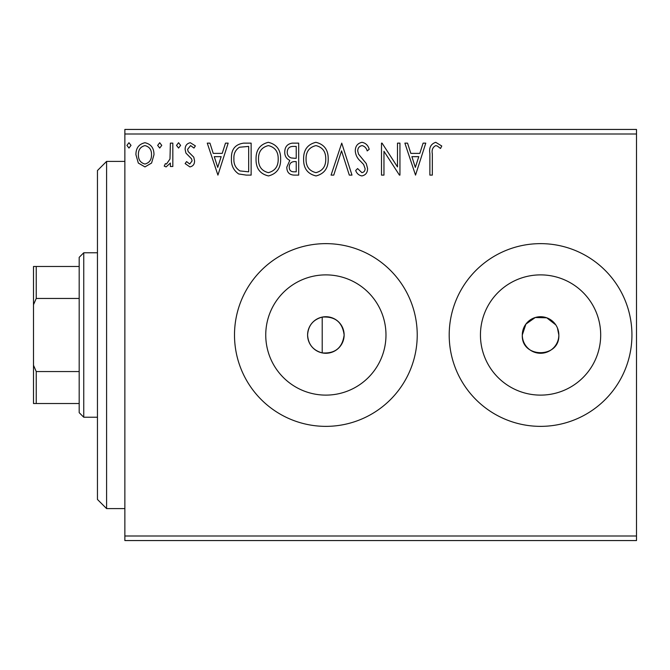 <?xml version="1.0" encoding="UTF-8"?>
<svg xmlns="http://www.w3.org/2000/svg" width="670" height="670" viewBox="0 0 670 670"><rect width="100%" height="100%" fill="white"/><g stroke="black" fill="none" stroke-linecap="round" stroke-linejoin="round"><path stroke-width="1" d="M322.211 352.906C335.134 353.802 342.437 347.839 344.137 335C342.454 322.178 335.151 316.207 322.211 317.094C313.108 319.607 308.234 325.57 307.589 335A18.274 18.274 0 0 0 325.863 353.274A18.274 18.274 0 0 0 344.137 335A18.274 18.274 0 0 0 325.863 316.726A18.274 18.274 0 0 0 307.589 335C308.234 344.422 313.108 350.393 322.211 352.906L322.211 317.094M555.765 324.849L546.737 317.798L535.263 317.513L525.891 324.113L522.298 335A18.274 18.274 0 0 0 540.564 353.274A18.274 18.274 0 0 0 558.839 335L557.448 327.998M522.298 335C521.159 358.542 559.944 358.609 558.839 335A18.274 18.274 0 0 0 540.564 316.726A18.274 18.274 0 0 0 522.298 335M265.747 335A60.116 60.116 0 0 0 325.863 395.116A60.116 60.116 0 0 0 385.979 335A60.116 60.116 0 0 0 325.863 274.884A60.116 60.116 0 0 0 265.747 335M480.449 335A60.116 60.116 0 0 0 540.564 395.116A60.116 60.116 0 0 0 600.688 335A60.116 60.116 0 0 0 540.564 274.884A60.116 60.116 0 0 0 480.449 335M449.202 335A91.363 91.363 0 0 0 540.564 426.363A91.363 91.363 0 0 0 631.936 335A91.363 91.363 0 0 0 540.564 243.637A91.363 91.363 0 0 0 449.202 335M234.5 335A91.363 91.363 0 0 0 325.863 426.363A91.363 91.363 0 0 0 417.226 335A91.363 91.363 0 0 0 325.863 243.637A91.363 91.363 0 0 0 234.5 335M636.5 540.564L124.863 540.564L124.863 536L636.5 536L636.5 540.564M636.5 134L124.863 134L124.863 129.436L636.5 129.436L636.5 536M151.579 163.044L144.946 166.914L138.322 163.061L135.935 154.753C135.868 148.129 138.874 144.117 144.946 142.727C151.026 144.109 154.033 148.12 153.974 154.753L151.579 163.044M172.827 143.137L172.827 166.503L170.373 166.503L170.373 163.061L166.093 166.914L164.217 166.11L165.389 163.631L166.495 164.041L169.987 159.008L170.373 143.137L172.827 143.137M189.878 166.914L185.129 163.589L186.57 161.587L189.719 164.041L192.097 160.901L191.511 158.782L185.933 153.095L185.129 149.477C185.104 145.717 186.838 143.472 190.314 142.727L195.38 145.892L193.965 148.053L190.59 145.599L187.592 149.36L188.169 151.588L193.772 157.182L194.56 160.783C194.61 164.209 193.052 166.252 189.878 166.914M243.704 143.137L251.133 143.137L251.133 175.113L246.292 175.113L238.679 173.957C233.495 170.356 231.083 165.281 231.452 158.723C231.091 149.494 235.17 144.293 243.704 143.137M298.686 143.137L298.686 175.113L294.163 175.113C289.298 174.87 286.844 172.224 286.802 167.19L289.8 160.39C286.408 158.757 284.725 156.035 284.75 152.216C284.784 146.931 287.296 143.908 292.296 143.137L298.686 143.137M341.734 143.137L351.984 175.113L349.305 175.113L341.533 150.859L333.752 175.113L331.072 175.113L341.734 143.137M397.494 143.137L399.948 143.137L399.948 175.113L399.429 175.113L383.96 151.269L383.96 175.113L381.498 175.113L381.498 143.137L382.059 143.137L397.494 166.93L397.494 143.137M432.334 153.84L432.334 175.113L429.88 175.113L429.88 153.522C428.892 147.71 430.844 143.983 435.726 142.316L441.765 146.01L440.517 148.464L437.368 146.06L435.751 145.599C432.728 147.174 431.589 149.921 432.334 153.84M124.863 134L124.863 536M415.526 175.113L404.873 143.137L407.544 143.137L410.836 153.388L419.814 153.388L423.097 143.137L425.777 143.137L415.526 175.113M362.018 142.316C365.736 143.07 368.132 145.398 369.203 149.301L367.202 150.926C366.431 148.145 364.765 146.37 362.194 145.599C359.271 146.127 357.78 147.928 357.721 151.018L358.534 154.15L366.297 163.606L367.562 168.471C367.604 172.617 365.703 175.105 361.85 175.934C358.869 175.347 356.809 173.538 355.678 170.523L357.596 168.555L361.884 172.651C364.036 172.257 365.108 170.909 365.1 168.606L363.617 164.477L360.577 161.294C357.386 158.522 355.619 155.088 355.267 150.968C355.309 146.177 357.554 143.288 362.018 142.316M328.208 158.983C328.384 168.103 324.339 173.756 316.064 175.934C307.597 173.965 303.451 168.363 303.611 159.142C303.451 150.005 307.538 144.393 315.872 142.316C324.205 144.326 328.317 149.879 328.208 158.983M280.646 158.983C280.831 168.103 276.785 173.756 268.503 175.934C260.044 173.965 255.89 168.363 256.049 159.142C255.898 150.005 259.985 144.393 268.31 142.316C276.651 144.326 280.764 149.879 280.646 158.983M217.926 175.113L207.264 143.137L209.945 143.137L213.227 153.388L222.214 153.388L225.497 143.137L228.177 143.137L217.926 175.113M180.615 145.39L178.572 148.053L176.52 145.39L178.572 142.727L180.615 145.39M161.763 145.39L159.711 148.053L157.659 145.39L159.711 142.727L161.763 145.39M131.01 145.39L128.967 148.053L126.915 145.39L128.967 142.727L131.01 145.39M411.882 156.663L415.333 167.399L418.767 156.663L411.882 156.663M306.064 159.142C305.947 166.453 309.247 170.959 315.955 172.651C322.63 170.883 325.896 166.327 325.746 158.999C325.863 151.721 322.597 147.258 315.955 145.599C309.205 147.249 305.914 151.763 306.064 159.142M293.678 171.83L296.232 171.83L296.232 161.587L294.976 161.587C291.291 161.562 289.39 163.413 289.256 167.132C289.264 170.13 290.738 171.696 293.678 171.83M294.984 158.304L296.232 158.304L296.232 146.42L293.418 146.42C289.507 146.353 287.438 148.288 287.212 152.216C287.237 154.996 288.527 156.906 291.073 157.927L294.984 158.304M258.511 159.142C258.394 166.453 261.694 170.959 268.394 172.651C275.077 170.883 278.343 166.327 278.192 158.999C278.31 151.721 275.043 147.258 268.394 145.599C261.652 147.249 258.352 151.763 258.511 159.142M248.671 171.83L248.671 146.42L239.45 147.233C235.455 149.896 233.604 153.732 233.914 158.731C233.596 164.108 235.614 168.178 239.977 170.934L248.671 171.83M214.283 156.663L217.725 167.399L221.159 156.663L214.283 156.663M138.389 154.737C138.288 159.695 140.474 162.802 144.955 164.041C149.435 162.802 151.621 159.703 151.512 154.737C151.629 149.787 149.444 146.738 144.955 145.599C140.465 146.747 138.28 149.795 138.389 154.737M106.589 508.589L97.451 499.452L97.451 170.548L106.589 161.411L106.589 508.589L124.863 508.589M83.75 417.226L79.186 412.661L79.186 257.339L83.75 252.774L83.75 417.226L97.451 417.226M79.186 298.452L36.239 298.452L33.5 304.716L33.5 266.476L36.239 266.476L36.239 298.452M79.186 403.524L33.5 403.524L33.5 304.716M33.5 365.284L36.239 371.548L36.239 403.524M79.186 371.548L36.239 371.548M79.186 266.476L36.239 266.476M106.589 161.411L124.863 161.411M83.75 252.774L97.451 252.774"/></g></svg>
